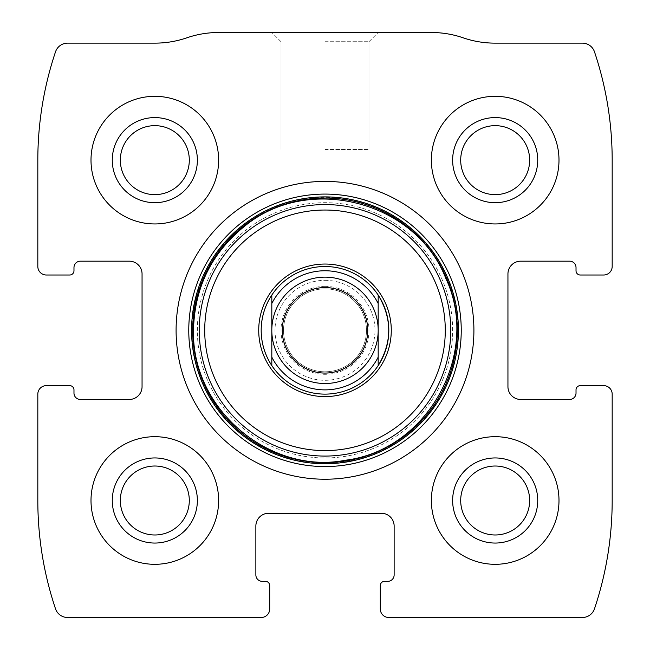 <?xml version="1.0" encoding="UTF-8"?>
<svg xmlns="http://www.w3.org/2000/svg" width="650" height="650" viewBox="0 0 650 650"><rect width="100%" height="100%" fill="white"/><g stroke="black" fill="none" stroke-linecap="round" stroke-linejoin="round"><path stroke-width="0.49" stroke-dasharray="3.25 2.44" d="M37.822 394.136L37.822 500.5A340.364 340.364 0 0 0 55.51 608.798A12.764 12.764 0 0 0 67.608 617.5L261.178 617.5A8.507 8.507 0 0 0 269.693 608.993L269.693 585.593A4.258 4.258 0 0 0 265.436 581.336L262.243 581.336A6.378 6.378 0 0 1 255.864 574.957L255.864 526.029A12.764 12.764 0 0 1 268.629 513.264L381.371 513.264A12.764 12.764 0 0 1 394.136 526.029L394.136 574.957A6.378 6.378 0 0 1 387.757 581.336L384.564 581.336A4.258 4.258 0 0 0 380.307 585.593L380.307 608.993A8.507 8.507 0 0 0 388.822 617.5L582.392 617.5A12.764 12.764 0 0 0 594.49 608.798A340.364 340.364 0 0 0 612.178 500.5L612.178 394.136A8.507 8.507 0 0 0 603.671 385.629L580.271 385.629A4.258 4.258 0 0 0 576.022 389.878L576.022 393.071A6.378 6.378 0 0 1 569.636 399.457L520.707 399.457A12.764 12.764 0 0 1 507.942 386.693L507.942 273.942A12.764 12.764 0 0 1 520.707 261.178L569.636 261.178A6.378 6.378 0 0 1 576.022 267.564L576.022 270.757A4.258 4.258 0 0 0 580.271 275.007L603.671 275.007A8.507 8.507 0 0 0 612.178 266.5L612.178 160.136A340.364 340.364 0 0 0 594.49 51.837A12.764 12.764 0 0 0 582.392 43.136L495.007 43.136A97.858 97.858 0 0 1 463.182 37.822A97.858 97.858 0 0 0 431.364 32.5L218.636 32.5A97.858 97.858 0 0 0 186.818 37.822A97.858 97.858 0 0 1 154.993 43.136L67.608 43.136A12.764 12.764 0 0 0 55.51 51.837A340.364 340.364 0 0 0 37.822 160.136L37.822 266.5A8.507 8.507 0 0 0 46.329 275.007L69.729 275.007A4.258 4.258 0 0 0 73.978 270.757L73.978 267.564A6.378 6.378 0 0 1 80.364 261.178L129.293 261.178A12.764 12.764 0 0 1 142.058 273.942L142.058 386.693A12.764 12.764 0 0 1 129.293 399.457L80.364 399.457A6.378 6.378 0 0 1 73.978 393.071L73.978 389.878A4.258 4.258 0 0 0 69.729 385.629L46.329 385.629A8.507 8.507 0 0 0 37.822 394.136M325 32.5L378.178 32.5L325 32.5M91 500.5A63.822 63.822 0 0 1 186.729 445.234A63.822 63.822 0 0 1 186.729 555.766A63.822 63.822 0 0 1 91 500.5A63.822 63.822 0 0 1 186.729 445.234A63.822 63.822 0 0 1 186.729 555.766A63.822 63.822 0 0 1 91 500.5A63.822 63.822 0 0 1 186.729 445.234A63.822 63.822 0 0 1 186.729 555.766A63.822 63.822 0 0 1 91 500.5M91 160.136A63.822 63.822 0 0 1 186.729 104.869A63.822 63.822 0 0 1 186.729 215.402A63.822 63.822 0 0 1 91 160.136A63.822 63.822 0 0 1 186.729 104.869A63.822 63.822 0 0 1 186.729 215.402A63.822 63.822 0 0 1 91 160.136A63.822 63.822 0 0 1 186.729 104.869A63.822 63.822 0 0 1 186.729 215.402A63.822 63.822 0 0 1 91 160.136M431.364 500.5A63.822 63.822 0 0 1 527.093 445.234A63.822 63.822 0 0 1 527.093 555.766A63.822 63.822 0 0 1 431.364 500.5A63.822 63.822 0 0 1 527.093 445.234A63.822 63.822 0 0 1 527.093 555.766A63.822 63.822 0 0 1 431.364 500.5A63.822 63.822 0 0 1 527.093 445.234A63.822 63.822 0 0 1 527.093 555.766A63.822 63.822 0 0 1 431.364 500.5M431.364 160.136A63.822 63.822 0 0 1 527.093 104.869A63.822 63.822 0 0 1 527.093 215.402A63.822 63.822 0 0 1 431.364 160.136A63.822 63.822 0 0 1 527.093 104.869A63.822 63.822 0 0 1 527.093 215.402A63.822 63.822 0 0 1 431.364 160.136A63.822 63.822 0 0 1 527.093 104.869A63.822 63.822 0 0 1 527.093 215.402A63.822 63.822 0 0 1 431.364 160.136M325 41.714L368.973 41.714L325 41.714M325 149.5L368.973 149.5L325 149.5M460.696 160.136A34.483 34.483 0 0 1 512.419 130.276A34.483 34.483 0 0 1 512.419 190.003A34.483 34.483 0 0 1 460.696 160.136M452.636 160.136A42.542 42.542 0 0 1 516.457 123.289A42.542 42.542 0 0 1 516.457 196.982A42.542 42.542 0 0 1 452.636 160.136M460.696 500.5A34.483 34.483 0 0 1 512.419 470.641A34.483 34.483 0 0 1 512.419 530.359A34.483 34.483 0 0 1 460.696 500.5M452.636 500.5A42.542 42.542 0 0 1 516.457 463.653A42.542 42.542 0 0 1 516.457 537.347A42.542 42.542 0 0 1 452.636 500.5M120.331 160.136A34.483 34.483 0 0 1 172.063 130.276A34.483 34.483 0 0 1 172.063 190.003A34.483 34.483 0 0 1 120.331 160.136M112.271 160.136A42.542 42.542 0 0 1 176.093 123.289A42.542 42.542 0 0 1 176.093 196.982A42.542 42.542 0 0 1 112.271 160.136M120.331 500.5A34.483 34.483 0 0 1 172.063 470.641A34.483 34.483 0 0 1 172.063 530.359A34.483 34.483 0 0 1 120.331 500.5M112.271 500.5A42.542 42.542 0 0 1 176.093 463.653A42.542 42.542 0 0 1 176.093 537.347A42.542 42.542 0 0 1 112.271 500.5M176.093 330.322A148.907 148.907 0 0 1 399.457 201.362A148.907 148.907 0 0 1 399.457 459.274A148.907 148.907 0 0 1 176.093 330.322M191.969 330.322A133.031 133.031 0 0 1 391.511 215.109A133.031 133.031 0 0 1 391.511 445.526A133.031 133.031 0 0 1 191.969 330.322M271.822 295.043A63.822 63.822 0 0 1 378.178 295.043M378.178 365.592A63.822 63.822 0 0 1 271.822 365.592M197.364 330.322A127.636 127.636 0 0 1 388.822 219.781A127.636 127.636 0 0 1 388.822 440.854A127.636 127.636 0 0 1 197.364 330.322A127.636 127.636 0 0 1 388.822 219.781A127.636 127.636 0 0 1 388.822 440.854A127.636 127.636 0 0 1 197.364 330.322A127.636 127.636 0 0 1 388.822 219.781A127.636 127.636 0 0 1 388.822 440.854A127.636 127.636 0 0 1 197.364 330.322A127.636 127.636 0 0 1 388.822 219.781A127.636 127.636 0 0 1 388.822 440.854A127.636 127.636 0 0 1 197.364 330.322M261.178 330.322A63.822 63.822 0 0 1 356.907 275.048A63.822 63.822 0 0 1 356.907 385.588A63.822 63.822 0 0 1 261.178 330.322A63.822 63.822 0 0 1 356.907 275.048A63.822 63.822 0 0 1 356.907 385.588A63.822 63.822 0 0 1 261.178 330.322M271.822 303.493L271.822 357.142M378.178 303.493L378.178 357.142M325 277.136A53.178 53.178 0 0 1 371.061 356.907A53.178 53.178 0 0 1 278.939 356.907A53.178 53.178 0 0 1 325 277.136M325 288.836A41.478 41.478 0 0 1 360.921 351.057A41.478 41.478 0 0 1 289.079 351.057A41.478 41.478 0 0 1 325 288.836A41.478 41.478 0 0 1 360.921 351.057A41.478 41.478 0 0 1 289.079 351.057A41.478 41.478 0 0 1 325 288.836A41.478 41.478 0 0 1 360.921 351.057A41.478 41.478 0 0 1 289.079 351.057A41.478 41.478 0 0 1 325 288.836M325 280.329A49.993 49.993 0 0 1 368.29 355.314A49.993 49.993 0 0 1 281.71 355.314A49.993 49.993 0 0 1 325 280.329M325 286.341A43.972 43.972 0 0 1 363.082 352.308A43.972 43.972 0 0 1 286.918 352.308A43.972 43.972 0 0 1 325 286.341M368.973 41.714L378.178 32.5L368.973 41.714L368.973 149.5L368.973 41.714M281.027 41.714L271.822 32.5L281.027 41.714L281.027 149.5L281.027 41.714"/><path stroke-width="0.97" d="M37.822 394.136L37.822 500.5A340.364 340.364 0 0 0 55.51 608.798A12.764 12.764 0 0 0 67.608 617.5L261.178 617.5A8.507 8.507 0 0 0 269.693 608.993L269.693 585.593A4.258 4.258 0 0 0 265.436 581.336L262.243 581.336A6.378 6.378 0 0 1 255.864 574.957L255.864 526.029A12.764 12.764 0 0 1 268.629 513.264L381.371 513.264A12.764 12.764 0 0 1 394.136 526.029L394.136 574.957A6.378 6.378 0 0 1 387.757 581.336L384.564 581.336A4.258 4.258 0 0 0 380.307 585.593L380.307 608.993A8.507 8.507 0 0 0 388.822 617.5L582.392 617.5A12.764 12.764 0 0 0 594.49 608.798A340.364 340.364 0 0 0 612.178 500.5L612.178 394.136A8.507 8.507 0 0 0 603.671 385.629L580.271 385.629A4.258 4.258 0 0 0 576.022 389.878L576.022 393.071A6.378 6.378 0 0 1 569.636 399.457L520.707 399.457A12.764 12.764 0 0 1 507.942 386.693L507.942 273.942A12.764 12.764 0 0 1 520.707 261.178L569.636 261.178A6.378 6.378 0 0 1 576.022 267.564L576.022 270.757A4.258 4.258 0 0 0 580.271 275.007L603.671 275.007A8.507 8.507 0 0 0 612.178 266.5L612.178 160.136A340.364 340.364 0 0 0 594.49 51.837A12.764 12.764 0 0 0 582.392 43.136L495.007 43.136A97.858 97.858 0 0 1 463.182 37.822A97.858 97.858 0 0 0 431.364 32.5L218.636 32.5A97.858 97.858 0 0 0 186.818 37.822A97.858 97.858 0 0 1 154.993 43.136L67.608 43.136A12.764 12.764 0 0 0 55.51 51.837A340.364 340.364 0 0 0 37.822 160.136L37.822 266.5A8.507 8.507 0 0 0 46.329 275.007L69.729 275.007A4.258 4.258 0 0 0 73.978 270.757L73.978 267.564A6.378 6.378 0 0 1 80.364 261.178L129.293 261.178A12.764 12.764 0 0 1 142.058 273.942L142.058 386.693A12.764 12.764 0 0 1 129.293 399.457L80.364 399.457A6.378 6.378 0 0 1 73.978 393.071L73.978 389.878A4.258 4.258 0 0 0 69.729 385.629L46.329 385.629A8.507 8.507 0 0 0 37.822 394.136M473.907 330.322A148.907 148.907 0 0 0 325 181.407A148.907 148.907 0 0 0 176.093 330.322A148.907 148.907 0 0 0 325 479.229A148.907 148.907 0 0 0 473.907 330.322M91 500.5A63.822 63.822 0 0 1 186.729 445.234A63.822 63.822 0 0 1 186.729 555.766A63.822 63.822 0 0 1 91 500.5M91 160.136A63.822 63.822 0 0 1 186.729 104.869A63.822 63.822 0 0 1 186.729 215.402A63.822 63.822 0 0 1 91 160.136M431.364 500.5A63.822 63.822 0 0 1 527.093 445.234A63.822 63.822 0 0 1 527.093 555.766A63.822 63.822 0 0 1 431.364 500.5M431.364 160.136A63.822 63.822 0 0 1 527.093 104.869A63.822 63.822 0 0 1 527.093 215.402A63.822 63.822 0 0 1 431.364 160.136M452.636 160.136A42.542 42.542 0 0 1 516.457 123.289A42.542 42.542 0 0 1 516.457 196.982A42.542 42.542 0 0 1 452.636 160.136M460.696 160.136A34.483 34.483 0 0 1 512.419 130.276A34.483 34.483 0 0 1 512.419 190.003A34.483 34.483 0 0 1 460.696 160.136M452.636 500.5A42.542 42.542 0 0 1 516.457 463.653A42.542 42.542 0 0 1 516.457 537.347A42.542 42.542 0 0 1 452.636 500.5M460.696 500.5A34.483 34.483 0 0 1 512.419 470.641A34.483 34.483 0 0 1 512.419 530.359A34.483 34.483 0 0 1 460.696 500.5M112.271 160.136A42.542 42.542 0 0 1 176.093 123.289A42.542 42.542 0 0 1 176.093 196.982A42.542 42.542 0 0 1 112.271 160.136M120.331 160.136A34.483 34.483 0 0 1 172.063 130.276A34.483 34.483 0 0 1 172.063 190.003A34.483 34.483 0 0 1 120.331 160.136M112.271 500.5A42.542 42.542 0 0 1 176.093 463.653A42.542 42.542 0 0 1 176.093 537.347A42.542 42.542 0 0 1 112.271 500.5M120.331 500.5A34.483 34.483 0 0 1 172.063 470.641A34.483 34.483 0 0 1 172.063 530.359A34.483 34.483 0 0 1 120.331 500.5M258.724 330.322A66.276 66.276 0 0 1 358.134 272.919A66.276 66.276 0 0 1 358.134 387.717A66.276 66.276 0 0 1 258.724 330.322M271.822 295.043L271.822 303.493L271.822 295.043C264.826 305.76 261.276 317.517 261.178 330.322A63.822 63.822 0 0 1 378.178 295.043A63.822 63.822 0 0 1 378.178 365.592A63.822 63.822 0 0 1 261.178 330.322C261.276 343.119 264.826 354.876 271.822 365.592L271.822 303.493A59.564 59.564 0 0 1 378.178 303.493L378.178 357.142A59.564 59.564 0 0 1 271.822 357.142L271.822 365.592M378.178 365.592L378.178 357.142L378.178 365.592C392.243 342.079 392.243 318.557 378.178 295.043L378.178 303.493L378.178 295.043M325 287.568A42.746 42.746 0 0 1 362.017 351.691A42.746 42.746 0 0 1 287.983 351.691A42.746 42.746 0 0 1 325 287.568M325 277.136A53.178 53.178 0 0 1 371.061 356.907A53.178 53.178 0 0 1 278.939 356.907A53.178 53.178 0 0 1 325 277.136M188.768 330.322A136.232 136.232 0 0 1 393.12 212.339A136.232 136.232 0 0 1 393.12 448.305A136.232 136.232 0 0 1 188.768 330.322M191.571 330.322A133.429 133.429 0 0 1 391.714 214.768A133.429 133.429 0 0 1 391.714 445.868A133.429 133.429 0 0 1 191.571 330.322M192.725 330.322A132.275 132.275 0 0 1 391.137 215.759A132.275 132.275 0 0 1 391.137 444.876A132.275 132.275 0 0 1 192.725 330.322M199.249 330.322A125.751 125.751 0 0 1 387.879 221.414A125.751 125.751 0 0 1 387.879 439.221A125.751 125.751 0 0 1 199.249 330.322M204.718 330.322A120.282 120.282 0 0 1 385.141 226.151A120.282 120.282 0 0 1 385.141 434.484A120.282 120.282 0 0 1 204.718 330.322M193.489 330.322C191.596 410.759 271.497 475.044 345.572 460.208C427.749 450.182 481.26 352.844 445.689 278.086C415.545 200.988 307.954 173.363 244.4 226.403C211.412 253.199 194.447 287.836 193.489 330.322"/></g></svg>
